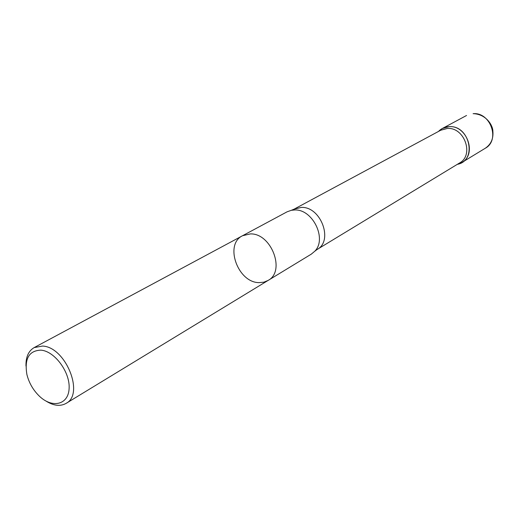 <?xml version="1.0" encoding="UTF-8"?>
<svg xmlns="http://www.w3.org/2000/svg" width="519" height="519" viewBox="0 0 519 519"><rect width="100%" height="100%" fill="white"/><g stroke="black" fill="none" stroke-linecap="round" stroke-linejoin="round"><path stroke-width="0.78" d="M40.943 350.143C54.664 351.149 70.195 372.201 69.111 388.484C68.443 404.95 52.14 408.648 39.217 396.016C33.086 389.996 28.986 382.821 26.897 374.491C24.302 358.707 28.98 350.591 40.943 350.143M25.982 366.044C25.736 357.117 28.454 350.967 34.15 347.6L42.48 346.063C65.491 346.698 84.824 394.129 66.069 403.393C60.282 406.591 53.6 405.826 46.035 401.083M268.115 280.422C285.859 271.301 271.327 232.999 250.307 233.913L242.548 235.73L250.307 233.913C271.327 232.999 285.859 271.301 268.115 280.422L263.873 282.18L259.156 282.621C237.871 282.816 224.091 244.352 242.548 235.73L287.104 211.81L291.393 210.286L294.675 209.974C312.665 208.969 327.236 238.896 314.806 251.209L311.316 254.128L66.069 403.393M447.209 128.485C464.427 126.844 474.424 155.155 459.497 163.018L317.09 249.483C333.704 240.887 320.826 206.29 301.299 207.412L294.039 209.189L440.741 130.23L447.209 128.485M449.045 126.675C469.799 124.813 477.519 160.903 457.297 164.354L461.813 162.525C477.311 154.338 466.931 124.949 449.045 126.675L442.337 128.485L438.471 131.456C441.325 128.498 444.848 126.902 449.045 126.675M473.094 113.693C490.526 111.916 500.439 140.221 485.291 148.246C491.039 144.34 493.563 138.599 492.862 131.022C492.888 125.773 486.485 114.135 473.218 113.655L473.094 113.693M34.15 347.6L242.548 235.73M314.806 251.209L317.09 249.483M291.393 210.286L294.039 209.189M461.813 162.525L485.291 148.246M442.337 128.485L466.549 115.484"/></g></svg>
